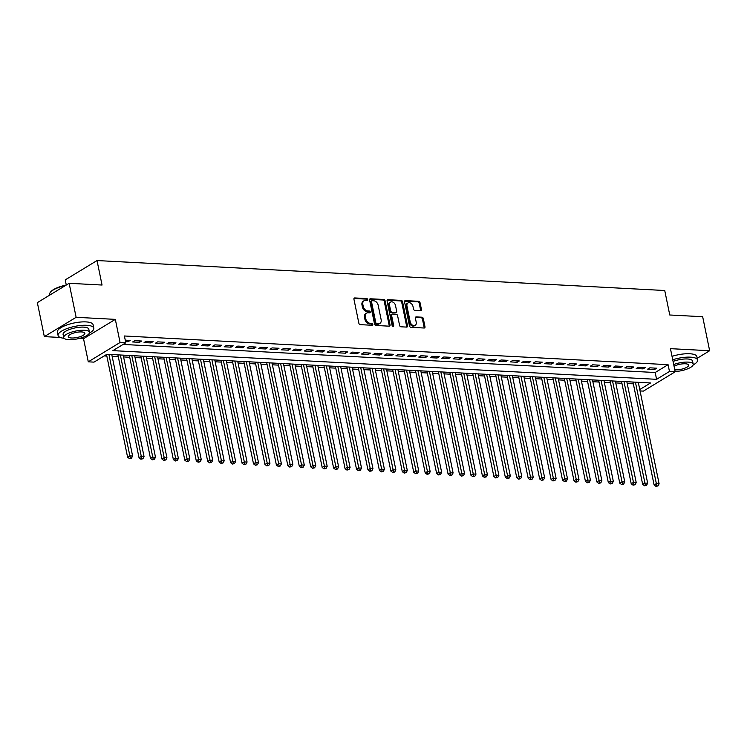 <?xml version="1.0" encoding="UTF-8"?>
<svg xmlns="http://www.w3.org/2000/svg" width="747" height="747" viewBox="0 0 747 747"><rect width="100%" height="100%" fill="white"/><g stroke="black" fill="none" stroke-linecap="round" stroke-linejoin="round"><path stroke-width="1.12" d="M367.701 299.547A0.999 0.728 58.7 0 0 366.721 298.576L354.788 297.941A1.429 1.036 58.7 0 0 353.938 299.22L358.868 323.255A1.429 1.036 58.7 0 0 360.269 324.646L372.202 325.272A0.999 0.728 58.7 0 0 371.819 323.404L370.269 323.33A4.585 3.315 58.7 0 1 365.797 318.866L365.386 316.859A4.585 3.315 58.7 0 1 366.609 313.133A4.585 3.315 58.7 0 1 368.112 312.778L369.653 312.862A0.999 0.728 58.7 0 0 369.27 310.995L367.72 310.911A4.585 3.315 58.7 0 1 363.257 306.447L362.837 304.449A4.585 3.315 58.7 0 1 364.06 300.724A4.585 3.315 58.7 0 1 365.563 300.359L367.104 300.443A0.999 0.728 58.7 0 0 367.701 299.547M366.852 300.434A0.999 0.728 58.7 0 0 365.862 299.099L353.975 298.473M371.95 325.262A0.999 0.728 58.7 0 0 370.96 323.927L369.41 323.843L370.269 323.33M369.401 312.844A0.999 0.728 58.7 0 0 368.411 311.508L366.861 311.434L367.72 310.911M420.589 310.724A1.429 1.036 58.7 0 0 421.439 309.454L420.047 302.712A1.429 1.036 58.7 0 0 418.656 301.312L405.397 300.611A1.429 1.036 58.7 0 0 404.547 301.891L409.477 325.925A1.429 1.036 58.7 0 0 410.878 327.317L424.137 328.017A1.429 1.036 58.7 0 0 424.987 326.738L423.316 318.595A1.429 1.036 58.7 0 0 421.915 317.204L416.238 316.905A1.429 1.036 58.7 0 0 415.388 318.175L416.219 322.218A3.828 2.773 58.7 0 1 415.201 325.328A3.828 2.773 58.7 0 1 410.206 321.901L406.966 306.083A3.828 2.773 58.7 0 1 407.983 302.965A3.828 2.773 58.7 0 1 412.97 306.401L413.511 309.034A1.429 1.036 58.7 0 0 414.912 310.425L420.589 310.724M123.087 344.442L655.184 372.51L668.079 364.676L669.471 371.483L675.195 371.782L643.4 391.111L640.048 390.933M69.144 283.3L76.129 317.307L44.334 336.626L37.35 302.628L69.144 283.3L102.05 285.037L97.026 260.554L664.737 290.508L669.76 314.991L702.666 316.719L709.65 350.726L670.451 348.662L675.195 371.782M79.219 338.475L83.533 338.699L115.327 319.371L76.129 317.307M115.327 319.371L120.071 342.49L125.795 342.798L112.909 350.632L656.585 379.317L669.471 371.483M668.079 364.676L124.404 335.991L125.795 342.798M385.107 300.864A1.429 1.036 58.7 0 0 383.715 299.472L370.456 298.772A1.429 1.036 58.7 0 0 369.606 300.051L374.536 324.077A1.429 1.036 58.7 0 0 375.937 325.477L389.196 326.168A1.429 1.036 58.7 0 0 390.046 324.898L385.107 300.864L384.247 301.386A1.429 1.036 58.7 0 0 382.856 299.995L369.653 299.295M387.926 299.696L401.186 300.397A1.429 1.036 58.7 0 1 402.577 301.788L407.517 325.823A1.429 1.036 58.7 0 1 406.667 327.093L400.99 326.794A1.429 1.036 58.7 0 1 399.589 325.403L397.591 315.654A1.429 1.036 58.7 0 0 396.199 314.263L392.427 314.057A1.429 1.036 58.7 0 0 391.577 315.337L393.669 325.487A0.999 0.728 58.7 0 1 392.091 325.403L387.077 300.966A1.429 1.036 58.7 0 1 387.926 299.696L387.142 300.173M697.212 358.289L709.65 350.726M125.552 341.594L128.036 341.724L130.193 340.417L125.253 340.156M141.631 341.024L134.768 340.66L132.621 341.967L139.484 342.322L141.631 341.024M153.079 341.622L146.216 341.258L144.068 342.565L150.931 342.929L153.079 341.622M164.527 342.229L157.654 341.865L155.507 343.172L162.379 343.536L164.527 342.229M175.975 342.836L169.102 342.471L166.954 343.779L173.827 344.134L175.975 342.836M187.413 343.433L180.55 343.069L178.402 344.376L185.265 344.74L187.413 343.433M198.861 344.04L191.998 343.676L189.85 344.983L196.713 345.347L198.861 344.04M210.309 344.647L203.445 344.283L201.298 345.59L208.161 345.945L210.309 344.647M221.756 345.245L214.884 344.881L212.736 346.188L219.609 346.552L221.756 345.245M233.204 345.852L226.332 345.488L224.184 346.795L231.056 347.159L233.204 345.852M244.642 346.459L237.779 346.094L235.632 347.402L242.495 347.757L244.642 346.459M256.09 347.056L249.227 346.692L247.08 347.999L253.943 348.363L256.09 347.056M267.538 347.663L260.675 347.299L258.518 348.606L265.39 348.97L267.538 347.663M278.986 348.27L272.113 347.906L269.966 349.213L276.838 349.568L278.986 348.27M290.434 348.868L283.561 348.504L281.414 349.811L288.277 350.175L290.434 348.868M301.872 349.475L295.009 349.11L292.861 350.418L299.724 350.782L301.872 349.475M313.32 350.082L306.457 349.717L304.309 351.025L311.172 351.379L313.32 350.082M324.768 350.679L317.895 350.315L315.748 351.622L322.62 351.986L324.768 350.679M336.215 351.286L329.343 350.922L327.195 352.229L334.068 352.593L336.215 351.286M347.663 351.893L340.791 351.529L338.643 352.836L345.506 353.191L347.663 351.893M359.102 352.491L352.239 352.126L350.091 353.434L356.954 353.798L359.102 352.491M370.549 353.098L363.686 352.733L361.539 354.041L368.402 354.405L370.549 353.098M381.997 353.704L375.125 353.34L372.977 354.648L379.849 355.002L381.997 353.704M393.445 354.302L386.572 353.938L384.425 355.245L391.297 355.609L393.445 354.302M404.883 354.909L398.02 354.545L395.873 355.852L402.736 356.216L404.883 354.909M416.331 355.516L409.468 355.152L407.32 356.459L414.183 356.814L416.331 355.516M427.779 356.114L420.916 355.759L418.759 357.057L425.631 357.421L427.779 356.114M439.227 356.721L432.354 356.356L430.207 357.664L437.079 358.028L439.227 356.721M450.674 357.327L443.802 356.963L441.654 358.271L448.527 358.625L450.674 357.327M462.113 357.925L455.25 357.57L453.102 358.868L459.965 359.232L462.113 357.925M473.561 358.532L466.698 358.168L464.55 359.475L471.413 359.839L473.561 358.532M485.008 359.139L478.136 358.775L475.988 360.082L482.861 360.437L485.008 359.139M496.456 359.737L489.584 359.382L487.436 360.68L494.309 361.044L496.456 359.737M507.904 360.343L501.032 359.979L498.884 361.287L505.747 361.651L507.904 360.343M519.342 360.95L512.479 360.586L510.332 361.893L517.195 362.258L519.342 360.95M530.79 361.548L523.927 361.193L521.779 362.491L528.643 362.855L530.79 361.548M542.238 362.155L535.366 361.791L533.218 363.098L540.09 363.462L542.238 362.155M553.686 362.762L546.813 362.398L544.666 363.705L551.538 364.069L553.686 362.762M565.124 363.359L558.261 363.005L556.113 364.303L562.977 364.667L565.124 363.359M576.572 363.966L569.709 363.602L567.561 364.909L574.424 365.274L576.572 363.966M588.02 364.573L581.157 364.209L579 365.516L585.872 365.881L588.02 364.573M599.467 365.171L592.595 364.816L590.447 366.114L597.32 366.478L599.467 365.171M610.915 365.778L604.043 365.414L601.895 366.721L608.768 367.085L610.915 365.778M622.354 366.385L615.491 366.021L613.343 367.328L620.206 367.692L622.354 366.385M633.801 366.982L626.938 366.628L624.791 367.926L631.654 368.29L633.801 366.982M645.249 367.589L638.386 367.225L636.229 368.532L643.102 368.897L645.249 367.589M647.677 369.139L654.549 369.504L656.697 368.196L649.825 367.832L647.677 369.139M104.188 355.936L106.84 356.076M112.143 356.356L118.287 356.674M123.591 356.954L129.735 357.281M135.039 357.561L141.183 357.888M146.487 358.168L152.621 358.485M157.934 358.765L164.069 359.092M169.373 359.372L175.517 359.699M180.821 359.979L186.965 360.297M192.268 360.577L198.413 360.904M203.716 361.184L209.851 361.511M215.164 361.791L221.299 362.108M226.602 362.388L232.747 362.715M238.05 362.995L244.194 363.322M249.498 363.602L255.642 363.92M260.946 364.2L267.081 364.527M272.384 364.807L278.528 365.134M283.832 365.414L289.976 365.731M295.28 366.011L301.424 366.338M306.728 366.618L312.872 366.945M318.175 367.225L324.31 367.543M329.614 367.823L335.758 368.15M341.062 368.43L347.206 368.757M352.509 369.037L358.653 369.354M363.957 369.634L370.092 369.961M375.405 370.241L381.54 370.568M386.843 370.848L392.987 371.166M398.291 371.446L404.435 371.773M409.739 372.053L415.883 372.38M421.187 372.66L427.321 372.977M432.625 373.257L438.769 373.584M444.073 373.864L450.217 374.191M455.521 374.471L461.665 374.789M466.968 375.069L473.112 375.396M478.416 375.676L484.551 376.002M489.855 376.283L495.999 376.6M501.302 376.88L507.446 377.207M512.75 377.487L518.894 377.814M524.198 378.094L530.333 378.412M535.646 378.692L541.78 379.018M547.084 379.299L553.228 379.625M558.532 379.906L564.676 380.223M569.98 380.503L576.124 380.83M581.427 381.11L587.562 381.437M592.866 381.717L599.01 382.034M604.314 382.315L610.458 382.641M615.761 382.922L621.906 383.248M627.209 383.528L633.353 383.846M638.368 382.735L638.984 382.361M97.026 260.554L65.232 279.882L66.287 285.037A17.788 5.434 -11.6 0 0 50.572 292.03L50.245 292.479A18.227 5.565 168.4 0 0 49.657 294.421L49.788 295.065M639.759 389.532L650.562 382.968L106.896 354.283L94.001 362.127L88.277 361.819L120.071 342.49M83.533 338.699L88.277 361.819M44.334 336.626L60.264 337.467M655.184 372.51L656.585 379.317M128.036 341.724L127.746 340.287M139.484 342.322L139.194 340.893M150.931 342.929L150.633 341.491M162.379 343.536L162.08 342.098M173.827 344.134L173.528 342.705M185.265 344.74L184.976 343.303M196.713 345.347L196.424 343.909M208.161 345.945L207.862 344.516M219.609 346.552L219.31 345.114M231.056 347.159L230.758 345.721M242.495 347.757L242.205 346.328M253.943 348.363L253.653 346.925M265.39 348.97L265.092 347.532M276.838 349.568L276.539 348.139M288.277 350.175L287.987 348.737M299.724 350.782L299.435 349.344M311.172 351.379L310.883 349.951M322.62 351.986L322.321 350.548M334.068 352.593L333.769 351.155M345.506 353.191L345.217 351.762M356.954 353.798L356.664 352.36M368.402 354.405L368.103 352.967M379.849 355.002L379.551 353.574M391.297 355.609L390.998 354.171M402.736 356.216L402.446 354.778M414.183 356.814L413.894 355.385M425.631 357.421L425.332 355.983M437.079 358.028L436.78 356.59M448.527 358.625L448.228 357.197M459.965 359.232L459.676 357.804M471.413 359.839L471.124 358.401M482.861 360.437L482.562 359.008M494.309 361.044L494.01 359.615M505.747 361.651L505.458 360.213M517.195 362.258L516.905 360.82M528.643 362.855L528.344 361.427M540.09 363.462L539.792 362.024M551.538 364.069L551.239 362.631M562.977 364.667L562.687 363.238M574.424 365.274L574.135 363.836M585.872 365.881L585.573 364.443M597.32 366.478L597.021 365.05M608.768 367.085L608.469 365.647M620.206 367.692L619.917 366.254M631.654 368.29L631.364 366.861M643.102 368.897L642.803 367.459M654.549 369.504L654.251 368.066M364.06 300.724L363.201 301.246A4.585 3.315 58.7 0 0 361.978 304.963L362.837 304.449M366.861 311.434A4.585 3.315 58.7 0 1 362.388 306.97L361.978 304.963M366.609 313.133L365.75 313.656A4.585 3.315 58.7 0 0 364.527 317.382L365.386 316.859M369.41 323.843A4.585 3.315 58.7 0 1 364.938 319.389L364.527 317.382M389.14 326.168A1.429 1.036 58.7 0 0 389.187 325.421L384.247 301.386M372.071 300.705A0.999 0.728 58.7 0 0 371.483 301.601L375.806 322.695A0.999 0.728 58.7 0 0 376.787 323.666L378.421 323.759A4.585 3.315 58.7 0 0 379.924 323.395A4.585 3.315 58.7 0 0 381.138 319.669L378.178 305.252A4.585 3.315 58.7 0 0 373.705 300.789L372.071 300.705M371.212 301.228A0.999 0.728 58.7 0 0 370.624 302.124L371.483 301.601M379.924 323.395L379.065 323.918A4.585 3.315 58.7 0 1 377.562 324.273L375.928 324.189A0.999 0.728 58.7 0 1 374.947 323.218L370.624 302.124M387.123 300.219L400.327 300.91L401.186 300.397M406.611 327.093A1.429 1.036 58.7 0 0 406.657 326.336L401.718 302.311A1.429 1.036 58.7 0 0 400.327 300.91M391.96 314.17L391.101 314.692A1.429 1.036 58.7 0 0 390.718 315.86L392.81 326.009L393.669 325.487M395.518 305.542A3.828 2.773 58.7 0 0 390.522 302.115A3.828 2.773 58.7 0 0 389.504 305.224L390.653 310.799A1.429 1.036 58.7 0 0 392.044 312.19L395.807 312.395A1.429 1.036 58.7 0 0 396.657 311.116L395.518 305.542M390.522 302.115L389.663 302.638A3.828 2.773 58.7 0 0 388.645 305.747L389.504 305.224M396.283 312.283L395.424 312.797A1.429 1.036 58.7 0 1 394.948 312.909L391.185 312.713A1.429 1.036 58.7 0 1 389.794 311.322L388.645 305.747M407.983 302.965L407.124 303.487A3.828 2.773 58.7 0 0 406.107 306.597L406.966 306.083M415.201 325.328L414.342 325.851A3.828 2.773 58.7 0 1 409.347 322.424L406.107 306.597M424.081 328.017A1.429 1.036 58.7 0 0 424.128 327.261L422.457 319.118A1.429 1.036 58.7 0 0 421.056 317.727L415.435 317.428M420.533 310.724A1.429 1.036 58.7 0 0 420.58 309.977L419.188 303.235A1.429 1.036 58.7 0 0 417.797 301.835L404.594 301.144M106.522 354.508L127.597 457.192L129.745 455.885L132.611 456.034L111.779 354.545M108.913 354.395L130.323 458.088L129.464 458.611L131.472 458.144L130.323 458.088M132.611 456.034L131.472 458.144M129.464 458.611L127.597 457.192M65.568 285.475A18.227 5.565 168.4 0 0 50.245 292.479M89.369 333.097A18.227 5.565 168.4 0 0 93.805 328.166A18.227 5.565 168.4 0 0 86.689 325.3A18.227 5.565 168.4 0 0 67.454 328.409A18.227 5.565 168.4 0 0 58.089 335.496A18.227 5.565 168.4 0 0 64.102 338.279M93.805 328.166L93.104 324.768A18.227 5.565 168.4 0 0 85.989 321.901A18.227 5.565 168.4 0 0 66.754 325.01A18.227 5.565 168.4 0 0 57.388 332.098L58.089 335.496M63.728 337.597L63.084 334.469A13.129 4.006 -11.6 0 1 69.826 329.371A13.129 4.006 -11.6 0 1 83.683 327.13A13.129 4.006 -11.6 0 1 88.8 329.194L89.444 332.322A13.129 4.006 168.4 0 0 84.318 330.258A13.129 4.006 168.4 0 0 70.47 332.499A13.129 4.006 168.4 0 0 63.728 337.597A13.129 4.006 168.4 0 0 68.855 339.661A13.129 4.006 168.4 0 0 82.702 337.42A13.129 4.006 168.4 0 0 89.444 332.322M71.6 337.989A8.46 2.586 168.4 0 0 80.527 336.552A8.46 2.586 168.4 0 0 84.869 333.255A8.46 2.586 168.4 0 0 81.572 331.929A8.46 2.586 168.4 0 0 72.646 333.377A8.46 2.586 168.4 0 0 68.304 336.664A8.46 2.586 168.4 0 0 71.6 337.989M693.132 364.947A18.227 5.565 168.4 0 0 697.567 360.017A18.227 5.565 168.4 0 0 690.452 357.159A18.227 5.565 168.4 0 0 672.73 359.755M697.567 360.017L696.867 356.618A18.227 5.565 168.4 0 0 689.752 353.751A18.227 5.565 168.4 0 0 672.029 356.356M673.066 361.417A13.129 4.006 -11.6 0 1 687.445 358.98A13.129 4.006 -11.6 0 1 692.562 361.044L693.207 364.172A13.129 4.006 168.4 0 0 688.09 362.108A13.129 4.006 168.4 0 0 673.71 364.545M674.784 369.802A8.46 2.586 168.4 0 0 675.372 369.84A8.46 2.586 168.4 0 0 684.289 368.402A8.46 2.586 168.4 0 0 688.641 365.115A8.46 2.586 168.4 0 0 685.335 363.78A8.46 2.586 168.4 0 0 674.065 366.263M675.139 371.52A13.129 4.006 168.4 0 0 693.207 364.172M117.914 354.872L139.045 457.79L141.192 456.482L144.059 456.641L123.218 355.152M120.36 355.002L141.771 458.695L140.912 459.209L142.91 458.751L141.771 458.695M144.059 456.641L142.91 458.751M140.912 459.209L139.045 457.79M129.362 355.469L150.492 458.397L152.64 457.089L155.497 457.239L134.665 355.749M131.808 355.6L153.219 459.293L152.36 459.816L154.358 459.358L153.219 459.293M155.497 457.239L154.358 459.358M152.36 459.816L150.492 458.397M140.81 356.076L161.94 459.003L164.088 457.696L166.945 457.846L146.113 356.356M143.256 356.207L164.657 459.9L163.798 460.423L165.806 459.956L164.657 459.9M166.945 457.846L165.806 459.956M163.798 460.423L161.94 459.003M152.257 356.683L173.379 459.601L175.526 458.294L178.393 458.453L157.561 356.963M154.694 356.814L176.105 460.507L175.246 461.02L177.254 460.563L176.105 460.507M178.393 458.453L177.254 460.563M175.246 461.02L173.379 459.601M163.705 357.281L184.826 460.208L186.974 458.901L189.841 459.05L169.009 357.561M166.142 357.411L187.553 461.104L186.694 461.627L188.702 461.17L187.553 461.104M189.841 459.05L188.702 461.17M186.694 461.627L184.826 460.208M175.143 357.888L196.274 460.815L198.422 459.508L201.279 459.657L180.447 358.168M177.59 358.018L199.001 461.711L198.142 462.234L200.14 461.767L199.001 461.711M201.279 459.657L200.14 461.767M198.142 462.234L196.274 460.815M186.591 358.495L207.722 461.413L209.87 460.105L212.727 460.264L191.895 358.775M189.038 358.625L210.449 462.318L209.59 462.832L211.588 462.374L210.449 462.318M212.727 460.264L211.588 462.374M209.59 462.832L207.722 461.413M198.039 359.092L219.16 462.019L221.317 460.712L224.175 460.862L203.343 359.372M200.485 359.223L221.887 462.916L221.028 463.439L223.036 462.981L221.887 462.916M224.175 460.862L223.036 462.981M221.028 463.439L219.16 462.019M209.487 359.699L230.608 462.626L232.756 461.319L235.622 461.469L214.791 359.979M211.924 359.83L233.335 463.523L232.476 464.046L234.483 463.579L233.335 463.523M235.622 461.469L234.483 463.579M232.476 464.046L230.608 462.626M220.925 360.306L242.056 463.224L244.204 461.917L247.07 462.076L226.238 360.586M223.372 360.437L244.783 464.13L243.924 464.643L245.931 464.186L244.783 464.13M247.07 462.076L245.931 464.186M243.924 464.643L242.056 463.224M232.373 360.904L253.504 463.831L255.651 462.524L258.509 462.673L237.677 361.184M234.819 361.034L256.23 464.727L255.371 465.25L257.37 464.793L256.23 464.727M258.509 462.673L257.37 464.793M255.371 465.25L253.504 463.831M243.821 361.511L264.952 464.438L267.099 463.131L269.956 463.28L249.125 361.791M246.267 361.641L267.678 465.334L266.81 465.857L268.817 465.39L267.678 465.334M269.956 463.28L268.817 465.39M266.81 465.857L264.952 464.438M255.269 362.118L276.39 465.036L278.547 463.728L281.404 463.887L260.572 362.398M257.706 362.248L279.117 465.941L278.257 466.455L280.265 465.997L279.117 465.941M281.404 463.887L280.265 465.997M278.257 466.455L276.39 465.036M266.716 362.715L287.838 465.642L289.985 464.335L292.852 464.485L272.02 362.995M269.153 362.846L290.564 466.539L289.705 467.062L291.713 466.604L290.564 466.539M292.852 464.485L291.713 466.604M289.705 467.062L287.838 465.642M278.155 363.322L299.286 466.249L301.433 464.942L304.3 465.092L283.458 363.602M280.601 363.453L302.012 467.146L301.153 467.669L303.151 467.202L302.012 467.146M304.3 465.092L303.151 467.202M301.153 467.669L299.286 466.249M289.603 363.929L310.733 466.847L312.881 465.54L315.738 465.698L294.906 364.209M292.049 364.06L313.46 467.753L312.601 468.266L314.599 467.809L313.46 467.753M315.738 465.698L314.599 467.809M312.601 468.266L310.733 466.847M301.05 364.527L322.181 467.454L324.329 466.147L327.186 466.296L306.354 364.807M303.497 364.657L324.898 468.35L324.039 468.873L326.047 468.416L324.898 468.35M327.186 466.296L326.047 468.416M324.039 468.873L322.181 467.454M312.498 365.134L333.62 468.061L335.767 466.754L338.634 466.903L317.802 365.414M314.935 365.264L336.346 468.957L335.487 469.48L337.495 469.013L336.346 468.957M338.634 466.903L337.495 469.013M335.487 469.48L333.62 468.061M323.946 365.741L345.067 468.658L347.215 467.351L350.082 467.51L329.25 366.021M326.383 365.871L347.794 469.564L346.935 470.078L348.942 469.62L347.794 469.564M350.082 467.51L348.942 469.62M346.935 470.078L345.067 468.658M335.384 366.338L356.515 469.265L358.663 467.958L361.52 468.108L340.688 366.618M337.831 366.469L359.242 470.162L358.383 470.685L360.381 470.227L359.242 470.162M361.52 468.108L360.381 470.227M358.383 470.685L356.515 469.265M346.832 366.945L367.963 469.872L370.11 468.565L372.968 468.714L352.136 367.225M349.279 367.076L370.689 470.769L369.83 471.292L371.829 470.825L370.689 470.769M372.968 468.714L371.829 470.825M369.83 471.292L367.963 469.872M358.28 367.552L379.411 470.47L381.558 469.163L384.416 469.321L363.584 367.832M360.726 367.683L382.128 471.376L381.269 471.899L383.276 471.432L382.128 471.376M384.416 469.321L383.276 471.432M381.269 471.899L379.411 470.47M369.728 368.15L390.849 471.077L392.997 469.77L395.863 469.919L375.031 368.43M372.165 368.28L393.576 471.973L392.717 472.496L394.724 472.039L393.576 471.973M395.863 469.919L394.724 472.039M392.717 472.496L390.849 471.077M381.175 368.757L402.297 471.684L404.444 470.377L407.311 470.526L386.479 369.037M383.613 368.887L405.023 472.58L404.164 473.103L406.172 472.636L405.023 472.58M407.311 470.526L406.172 472.636M404.164 473.103L402.297 471.684M392.614 369.363L413.745 472.281L415.892 470.974L418.75 471.133L397.918 369.644M395.06 369.494L416.471 473.187L415.612 473.71L417.61 473.243L416.471 473.187M418.75 471.133L417.61 473.243M415.612 473.71L413.745 472.281M404.062 369.961L425.192 472.888L427.34 471.581L430.197 471.73L409.365 370.241M406.508 370.092L427.919 473.785L427.051 474.308L429.058 473.85L427.919 473.785M430.197 471.73L429.058 473.85M427.051 474.308L425.192 472.888M415.509 370.568L436.631 473.495L438.788 472.188L441.645 472.337L420.813 370.848M417.947 370.699L439.357 474.392L438.498 474.915L440.506 474.448L439.357 474.392M441.645 472.337L440.506 474.448M438.498 474.915L436.631 473.495M426.957 371.175L448.079 474.093L450.226 472.786L453.093 472.944L432.261 371.455M429.394 371.306L450.805 474.999L449.946 475.522L451.954 475.055L450.805 474.999M453.093 472.944L451.954 475.055M449.946 475.522L448.079 474.093M438.396 371.773L459.526 474.7L461.674 473.393L464.541 473.542L443.709 372.053M440.842 371.903L462.253 475.596L461.394 476.119L463.392 475.662L462.253 475.596M464.541 473.542L463.392 475.662M461.394 476.119L459.526 474.7M449.843 372.38L470.974 475.307L473.122 474L475.979 474.149L455.147 372.66M452.29 372.51L473.701 476.203L472.842 476.726L474.84 476.259L473.701 476.203M475.979 474.149L474.84 476.259M472.842 476.726L470.974 475.307M461.291 372.986L482.422 475.904L484.57 474.597L487.427 474.756L466.595 373.267M463.738 373.117L485.139 476.81L484.28 477.333L486.288 476.866L485.139 476.81M487.427 474.756L486.288 476.866M484.28 477.333L482.422 475.904M472.739 373.584L493.86 476.511L496.008 475.204L498.875 475.353L478.043 373.864M475.176 373.715L496.587 477.408L495.728 477.931L497.735 477.473L496.587 477.408M498.875 475.353L497.735 477.473M495.728 477.931L493.86 476.511M484.187 374.191L505.308 477.118L507.456 475.811L510.322 475.96L489.49 374.471M486.624 374.322L508.035 478.015L507.176 478.538L509.183 478.071L508.035 478.015M510.322 475.96L509.183 478.071M507.176 478.538L505.308 477.118M495.625 374.798L516.756 477.716L518.904 476.409L521.761 476.567L500.929 375.078M498.072 374.929L519.482 478.622L518.623 479.144L520.622 478.678L519.482 478.622M521.761 476.567L520.622 478.678M518.623 479.144L516.756 477.716M507.073 375.396L528.204 478.323L530.351 477.016L533.209 477.165L512.377 375.676M509.519 375.526L530.93 479.219L530.071 479.742L532.069 479.285L530.93 479.219M533.209 477.165L532.069 479.285M530.071 479.742L528.204 478.323M518.521 376.002L539.651 478.93L541.799 477.622L544.656 477.772L523.824 376.283M520.967 376.133L542.369 479.826L541.51 480.349L543.517 479.882L542.369 479.826M544.656 477.772L543.517 479.882M541.51 480.349L539.651 478.93M529.968 376.609L551.09 479.527L553.238 478.22L556.104 478.379L535.272 376.89M532.406 376.74L553.816 480.433L552.957 480.956L554.965 480.489L553.816 480.433M556.104 478.379L554.965 480.489M552.957 480.956L551.09 479.527M541.416 377.207L562.538 480.134L564.685 478.827L567.552 478.976L546.72 377.487M543.853 377.338L565.264 481.031L564.405 481.554L566.413 481.096L565.264 481.031M567.552 478.976L566.413 481.096M564.405 481.554L562.538 480.134M552.855 377.814L573.985 480.741L576.133 479.434L578.99 479.583L558.158 378.094M555.301 377.945L576.712 481.638L575.853 482.16L577.851 481.694L576.712 481.638M578.99 479.583L577.851 481.694M575.853 482.16L573.985 480.741M564.302 378.421L585.433 481.339L587.581 480.032L590.438 480.19L569.606 378.701M566.749 378.552L588.16 482.245L587.301 482.767L589.299 482.301L588.16 482.245M590.438 480.19L589.299 482.301M587.301 482.767L585.433 481.339M575.75 379.018L596.872 481.946L599.029 480.638L601.886 480.788L581.054 379.299M578.197 379.149L599.598 482.842L598.739 483.365L600.747 482.907L599.598 482.842M601.886 480.788L600.747 482.907M598.739 483.365L596.872 481.946M587.198 379.625L608.319 482.553L610.467 481.245L613.334 481.395L592.502 379.906M589.635 379.756L611.046 483.449L610.187 483.972L612.195 483.505L611.046 483.449M613.334 481.395L612.195 483.505M610.187 483.972L608.319 482.553M598.636 380.232L619.767 483.15L621.915 481.843L624.781 482.002L603.949 380.512M601.083 380.363L622.494 484.056L621.635 484.579L623.633 484.112L622.494 484.056M624.781 482.002L623.633 484.112M621.635 484.579L619.767 483.15M610.084 380.839L631.215 483.757L633.363 482.45L636.22 482.599L615.388 381.11M612.531 380.961L633.942 484.654L633.082 485.177L635.081 484.719L633.942 484.654M636.22 482.599L635.081 484.719M633.082 485.177L631.215 483.757M621.532 381.437L642.663 484.364L644.81 483.057L647.668 483.206L626.836 381.717M623.978 381.568L645.38 485.261L644.521 485.783L646.529 485.317L645.38 485.261M647.668 483.206L646.529 485.317M644.521 485.783L642.663 484.364M632.98 382.044L654.101 484.962L656.249 483.654L659.115 483.813L638.283 382.324M635.417 382.175L656.828 485.867L655.969 486.39L657.976 485.923L656.828 485.867M659.115 483.813L657.976 485.923M655.969 486.39L654.101 484.962M365.862 299.099L366.721 298.576M370.96 323.927L371.819 323.404M368.411 311.508L369.27 310.995M362.388 306.97L363.257 306.447M364.938 319.389L365.797 318.866M353.994 298.417L354.788 297.941M389.187 325.421L390.046 324.898M369.672 299.248L370.456 298.772M382.856 299.995L383.715 299.472M374.947 323.218L375.806 322.695M375.928 324.189L376.787 323.666M377.562 324.273L378.421 323.759M401.718 302.311L402.577 301.788M406.657 326.336L407.517 325.823M390.718 315.86L391.577 315.337M389.794 311.322L390.653 310.799M391.185 312.713L392.044 312.19M394.948 312.909L395.807 312.395M409.347 322.424L410.206 321.901M415.453 317.382L416.238 316.905M421.056 317.727L421.915 317.204M422.457 319.118L423.316 318.595M424.128 327.261L424.987 326.738M404.613 301.088L405.397 300.611M417.797 301.835L418.656 301.312M419.188 303.235L420.047 302.712M420.58 309.977L421.439 309.454M370.885 301.302L371.745 300.78"/></g></svg>
